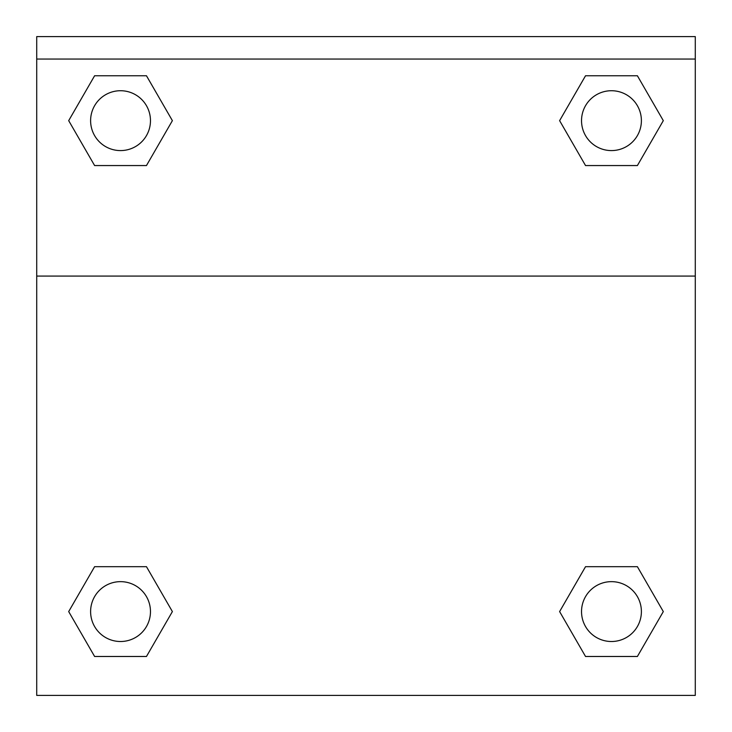 <?xml version="1.0" encoding="UTF-8"?>
<svg xmlns="http://www.w3.org/2000/svg" width="732" height="732" viewBox="0 0 732 732"><rect width="100%" height="100%" fill="white"/><g stroke="black" fill="none" stroke-linecap="round" stroke-linejoin="round"><path stroke-width="1.1" d="M637.389 656.485L585.536 656.485L637.389 656.485L585.536 656.485L559.614 611.586L585.536 566.678L608.008 566.678L585.536 566.678L559.614 611.586L585.536 566.678L637.389 566.678L585.536 566.678L637.389 566.678L663.311 611.586L637.389 656.485L663.311 611.586M94.611 566.678L68.689 611.586L94.611 566.678L146.464 566.678L94.611 566.678L146.464 566.678L123.992 566.678L146.464 566.678L172.386 611.586L171.535 613.05M94.611 75.753L146.464 75.753L94.611 75.753L146.464 75.753L172.386 120.652L146.464 165.56L123.992 165.56L146.464 165.56L172.386 120.652L146.464 165.56L94.611 165.56L146.464 165.56L94.611 165.56L68.689 120.652L94.611 75.753L68.689 120.652M637.389 165.56L585.536 165.56L637.389 165.56L663.311 120.652L637.389 165.56L585.536 165.56L559.614 120.652L560.465 119.188M695.281 59.054L695.281 36.6L36.719 36.6L36.719 59.054L695.281 59.054L695.281 695.4L36.719 695.4L36.719 59.054M172.386 611.586L146.464 656.485L94.611 656.485L146.464 656.485L94.611 656.485L68.689 611.586M36.719 276.074L695.281 276.074M585.536 75.753L637.389 75.753L585.536 75.753L559.614 120.652L585.536 75.753L637.389 75.753L663.311 120.652M641.397 611.586A29.939 29.939 0 0 0 596.498 585.655A29.939 29.939 0 0 0 596.498 637.508A29.939 29.939 0 0 0 641.397 611.586M150.472 611.586A29.939 29.939 0 0 0 105.573 585.655A29.939 29.939 0 0 0 105.573 637.508A29.939 29.939 0 0 0 150.472 611.586M641.397 120.652A29.939 29.939 0 0 0 596.498 94.73A29.939 29.939 0 0 0 596.498 146.583A29.939 29.939 0 0 0 641.397 120.652M150.472 120.652A29.939 29.939 0 0 0 105.573 94.73A29.939 29.939 0 0 0 105.573 146.583A29.939 29.939 0 0 0 150.472 120.652M585.536 566.678L608.008 566.678M123.992 566.678L146.464 566.678M608.008 165.56L585.536 165.56M146.464 165.56L123.992 165.56"/></g></svg>
